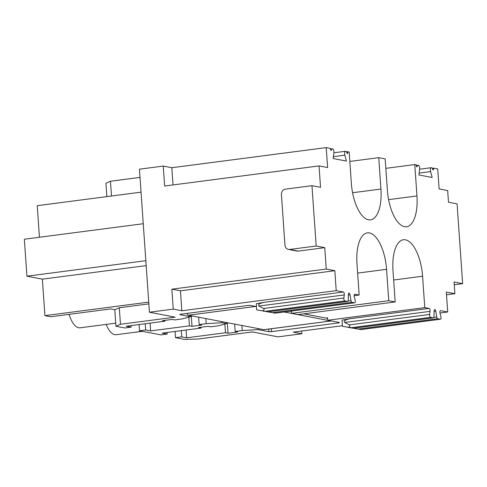 <?xml version="1.0" encoding="UTF-8"?>
<svg xmlns="http://www.w3.org/2000/svg" width="487" height="487" viewBox="0 0 487 487"><rect width="100%" height="100%" fill="white"/><g stroke="black" fill="none" stroke-linecap="round" stroke-linejoin="round"><path stroke-width="0.73" d="M416.306 165.367L418.528 165.288A2.952 1.254 82.6 0 1 419.648 169.5L418.881 174.955L432.17 177.499L430.605 171.601A2.952 1.254 -97.4 0 1 431.165 167.705L419.678 169.202M354.621 294.245L354.853 294.215A1.966 0.84 82.6 0 0 354.737 294.209A1.966 0.84 82.6 0 0 354.268 296.833L355.157 300.181A1.966 0.84 -97.4 0 1 354.688 302.804A1.966 0.84 -97.4 0 1 354.573 302.798L351.931 302.293A1.966 0.84 -97.4 0 1 350.987 300.613L350.031 294.793A1.966 0.84 82.6 0 0 348.972 293.107A1.966 0.84 82.6 0 0 348.357 294.477L348.199 300.077A1.966 0.84 82.6 0 1 347.584 301.447A1.966 0.84 82.6 0 1 347.468 301.441L344.833 300.936A1.966 0.84 82.6 0 1 343.859 298.02L344.297 294.927L258.926 306.049C257.617 304.704 259.285 303.474 263.924 302.354L256.253 303.724L256.679 309.872L265.427 311.284L344.833 300.936M256.679 309.872L265.427 311.284M353.824 328.214L342.44 326.296L342.008 320.148L349.684 318.778C345.039 319.898 343.378 321.128 344.686 322.473L349.331 324.908C350.336 325.529 350.043 326.308 348.455 327.246L351.188 327.708L430.587 317.36L433.229 317.865L353.824 328.214L351.188 327.708M258.926 306.049L263.57 308.478C264.575 309.099 264.283 309.884 262.7 310.822M454.268 284.755L462.65 283.659L457.068 203.87L448.497 202.227L447.681 190.551L439.104 188.907L437.71 168.959L433.418 168.137L433.485 169.056A0.986 0.42 -97.4 0 1 433.18 169.945A0.986 0.42 -97.4 0 1 432.785 169.567L432.687 169.312A2.952 1.254 -97.4 0 0 431.817 167.832L431.165 167.705M352.491 328.013L360.928 329.571L440.327 319.228L437.691 318.723A1.966 0.84 -97.4 0 1 436.748 317.037L435.792 311.223A1.966 0.84 -97.4 0 0 434.727 309.531A1.966 0.84 -97.4 0 0 434.118 310.901L433.96 316.501A1.966 0.84 -97.4 0 1 433.345 317.871A1.966 0.84 -97.4 0 1 433.229 317.865M348.327 327.349L360.983 329.583L440.449 319.228A1.966 0.84 82.6 0 0 440.912 316.605L440.029 313.257A1.966 0.84 82.6 0 1 440.492 310.633A1.966 0.84 82.6 0 1 440.613 310.639L447.711 311.997L439.968 313.007M149.442 312.228L139.434 169.184L163.255 166.085L164.655 186.028L319.04 165.915L320.537 187.318L311.96 185.675L316.185 246.008L324.756 247.652L326.253 269.055L171.862 289.175L180.44 290.818L181.834 310.767L173.262 309.123L149.442 312.228L175.168 317.153L120.466 324.281L115.936 326.253L124.94 327.976L131.113 327.173L126.182 326.229L165.002 321.17L164.941 320.349M316.185 246.008L289.716 249.454A4.919 4.407 100.8 0 1 288.45 249.417A4.919 4.407 100.8 0 1 284.962 245.168L281.425 194.569A4.919 4.407 -79.2 0 1 285.498 189.126L311.96 185.675M354.573 302.798L275.228 313.159L262.572 310.925M319.04 165.915L327.617 167.552L326.223 147.604L330.509 148.425L330.576 149.345A0.986 0.42 82.6 0 0 331.13 150.404A0.986 0.42 82.6 0 0 331.367 150.142L330.837 150.209M330.545 148.937L332.767 148.858A2.952 1.254 82.6 0 1 333.887 153.076L333.12 158.531L346.415 161.075L344.851 155.176A2.952 1.254 -97.4 0 1 345.405 151.28L346.062 151.408A2.952 1.254 -97.4 0 1 346.933 152.888L347.024 153.143A0.986 0.42 -97.4 0 0 347.426 153.521A0.986 0.42 -97.4 0 0 347.724 152.632L347.663 151.713L349.161 151.999L351.358 183.38A33.926 14.446 82.6 0 0 370.534 219.856A33.926 14.446 82.6 0 0 380.944 189.047L378.752 157.666L385.18 158.896L387.378 190.283A33.926 14.446 82.6 0 0 406.554 226.753A33.926 14.446 82.6 0 0 416.963 195.944L414.766 164.563L416.269 164.856L416.33 165.769A0.986 0.42 82.6 0 0 416.89 166.828A0.986 0.42 82.6 0 0 417.122 166.566L416.592 166.633M349.331 324.908L429.619 314.444L430.051 311.351L344.686 322.473M266.736 311.589L262.584 311.004M301.703 331.026L301.897 333.759L293.32 332.116L342.398 325.724M348.455 327.246L342.44 326.296M266.432 311.631L275.173 313.147M352.186 328.055L348.345 327.428M429.619 314.444A1.966 0.84 82.6 0 0 430.587 317.36M181.834 310.767L336.225 290.648L343.323 292.005A1.966 0.84 -97.4 0 1 344.297 294.927M393.648 279.995L422.576 276.226L424.767 307.607L429.084 308.429A1.966 0.84 -97.4 0 1 430.051 311.351M332.116 148.736A2.952 1.254 82.6 0 0 331.428 149.917L330.728 150.008M462.65 283.659L454.073 282.016L454.888 293.691L446.317 292.054L447.711 311.997M173.262 309.123L171.862 289.175M289.716 249.454L298.294 251.097L324.756 247.652M298.294 251.097A4.919 4.407 100.8 0 1 297.027 251.061L288.45 249.417M417.87 165.16A2.952 1.254 82.6 0 0 417.182 166.347L416.482 166.438M446.506 294.787L454.888 293.691M301.897 333.759L278.077 336.864L252.351 331.939L197.649 339.068L184.543 339.396L175.533 337.668L175.101 331.446M345.405 151.28L333.924 152.778M336.225 290.648L334.831 270.699L326.253 269.055M354.853 294.215L359.163 295.043L356.971 263.662A33.926 14.446 82.6 0 1 367.381 232.853A33.926 14.446 82.6 0 1 386.556 269.323L388.754 300.704L395.182 301.94L392.991 270.559A33.926 14.446 82.6 0 1 403.4 239.75A33.926 14.446 82.6 0 1 422.576 276.226M347.663 151.713L346.47 151.871M432.225 168.295L433.418 168.137M163.255 166.085L171.832 167.723L173.037 184.938M334.831 270.699L180.44 290.818M326.223 147.604L171.832 167.723M414.766 164.563L385.838 168.338M388.754 300.704L291.707 313.354L298.135 314.584L395.182 301.94M241.869 325.474L242.222 330.563L258.037 329.62L268.94 331.708L271.557 331.641L338.611 322.905L339.518 322.51L327.727 320.251L327.556 317.816L325.791 318.048L303.833 313.841M327.727 320.251L424.767 307.607M354.122 295.7L359.163 295.043M291.543 311.035L291.707 313.354M198.629 317.195L199.146 324.586L201.721 325.079L192.012 326.345L191.275 315.783M188.834 317.177L189.443 325.852L150.623 330.91L150.081 323.112M192.012 326.345L189.443 325.852M200.961 327.246L201.021 328.068L162.201 333.126L167.132 334.07L160.96 334.879L139.519 330.77L139.081 324.549M165.002 321.17L162.427 320.677L172.13 319.411L174.705 319.904L181.761 318.985L190.648 316.714L190.575 315.649M205.849 318.577L206.202 323.666L199.146 324.586M206.202 323.666L222.023 322.723L221.944 321.657M115.717 323.161L80.087 327.806A23.108 9.837 -97.4 0 1 78.699 327.757A23.108 9.837 -97.4 0 1 69.081 314.352M257.964 328.561L258.037 329.62M234.649 324.092L235.166 331.483L237.735 331.976L228.032 333.242L227.295 322.686M222.023 322.723L226.668 323.612L217.78 325.882L210.725 326.801L208.15 326.314L198.446 327.574L201.021 328.068M224.854 324.074L225.463 332.749L228.032 333.242M186.095 330.016L186.643 337.808L225.463 332.749M242.222 330.563L235.166 331.483M378.752 157.666L349.824 161.434M146.179 265.622L42.369 279.148L26.937 276.196L24.35 239.214L143.251 223.722M148.73 302.11L44.926 315.643L42.369 279.148M120.466 324.281L119.309 307.741L114.78 309.714L110.701 308.928L50.715 316.751L44.926 315.643M175.533 337.668L181.712 336.864L186.643 337.808M142.253 331.294L116.107 334.703A23.108 9.837 -97.4 0 1 114.719 334.654A23.108 9.837 -97.4 0 1 106.184 324.403M114.78 309.714L115.936 326.253M140.013 177.39L110.464 181.243L105.929 183.215L106.866 196.608M150.623 330.91L145.692 329.967L145.26 323.745M131.003 325.602L131.113 327.173M226.668 323.612L226.595 322.546M325.791 318.048L327.593 318.395M290.124 311.217L291.579 311.497M256.454 306.603L250.33 305.428L247.706 305.495L180.659 314.231L179.752 314.626L190.648 316.714M186.351 313.488L187.136 313.64M187.057 313.397A2.952 1.254 -97.4 0 0 188.317 315.217L263.832 329.681A2.952 1.254 82.6 0 0 264.009 329.687L331.057 320.951A2.952 1.254 82.6 0 0 331.19 320.915M263.832 329.681L330.88 320.945A2.952 1.254 82.6 0 0 331.057 320.951M110.464 181.243L111.499 196.005M330.88 320.945L284.158 311.997M256.46 306.688L255.371 306.481A2.952 1.254 -97.4 0 1 255.048 306.329M145.692 329.967L139.519 330.77M181.712 336.864L181.274 330.643M167.023 332.499L167.132 334.07M145.838 260.697L26.937 276.196M141.041 192.158L37.237 205.684L39.441 237.248M119.309 307.741L148.858 303.888M142.533 331.349L132.975 332.505M430.605 171.601L419.143 173.098M348.345 295.019L350.031 294.793M268.069 311.79L347.468 301.441M437.691 318.723L358.292 329.066M350.987 300.613L348.035 300.996M436.748 317.037L433.789 317.421M263.57 308.478L343.859 298.02M351.931 302.293L272.531 312.642M435.792 311.223L434.1 311.443M343.323 292.005L263.924 302.354M429.084 308.429L349.684 318.778M344.851 155.176L333.382 156.674M347.724 152.632L346.884 152.741M433.485 169.056L432.639 169.166M357.628 273.097L386.556 269.323M388.596 199.646L416.963 195.944M352.576 192.742L380.944 189.047M268.751 329.066L268.94 331.708M271.356 328.731L271.557 331.641M338.611 322.905L338.568 322.327M188.317 315.217L255.371 306.481M268.124 311.802L347.584 301.447M354.688 302.804L275.228 313.159M433.345 317.871L353.879 328.226"/></g></svg>
